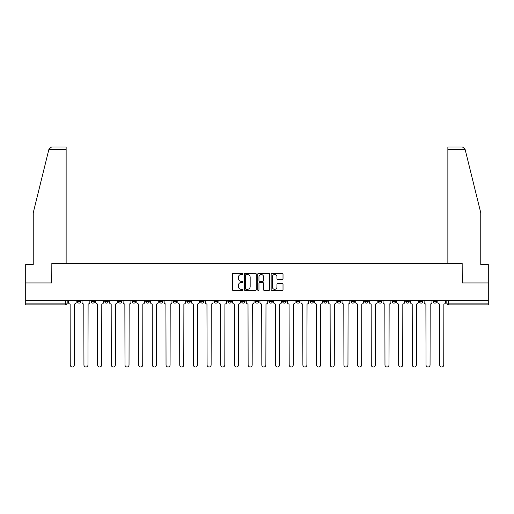 <?xml version="1.0" encoding="UTF-8"?>
<svg xmlns="http://www.w3.org/2000/svg" width="514" height="514" viewBox="0 0 514 514"><rect width="100%" height="100%" fill="white"/><g stroke="black" fill="none" stroke-linecap="round" stroke-linejoin="round"><path stroke-width="0.77" d="M242.968 273.904A0.604 0.604 0 0 0 242.364 273.3L233.215 273.3A0.861 0.861 0 0 0 232.354 274.161L232.354 289.658A0.861 0.861 0 0 0 233.215 290.519L242.364 290.519A0.604 0.604 0 0 0 242.968 289.915A0.604 0.604 0 0 0 242.364 289.318L241.182 289.318A2.756 2.756 0 0 1 238.425 286.561L238.425 285.27A2.756 2.756 0 0 1 241.182 282.514L242.364 282.514A0.604 0.604 0 0 0 242.968 281.91A0.604 0.604 0 0 0 242.364 281.306L241.182 281.306A2.756 2.756 0 0 1 238.425 278.556L238.425 277.264A2.756 2.756 0 0 1 241.182 274.508L242.364 274.508A0.604 0.604 0 0 0 242.968 273.904M433.129 300.42L433.129 301.384L436.637 301.384A1.754 1.754 0 0 1 434.883 303.138A1.754 1.754 0 0 1 433.129 301.384L433.129 300.42M351.03 300.42L351.03 301.384L354.538 301.384A1.754 1.754 0 0 1 352.784 303.138A1.754 1.754 0 0 1 351.03 301.384L351.03 300.42M337.345 300.42L337.345 301.384L340.853 301.384A1.754 1.754 0 0 1 339.099 303.138A1.754 1.754 0 0 1 337.345 301.384L337.345 300.42M323.659 300.42L323.659 301.384L327.174 301.384A1.754 1.754 0 0 1 325.413 303.138A1.754 1.754 0 0 1 323.659 301.384L323.659 300.42M296.295 300.42L296.295 301.384L299.803 301.384A1.754 1.754 0 0 1 298.049 303.138A1.754 1.754 0 0 1 296.295 301.384L296.295 300.42M268.931 301.384L268.931 300.42L268.931 301.384A1.754 1.754 0 0 0 270.685 303.138A1.754 1.754 0 0 1 268.931 301.384L272.439 301.384A1.754 1.754 0 0 1 270.685 303.138A1.754 1.754 0 0 0 272.439 301.384L272.439 300.42L272.439 301.384M255.246 301.384L255.246 300.42L255.246 301.384A1.754 1.754 0 0 0 257 303.138A1.754 1.754 0 0 1 255.246 301.384L258.754 301.384A1.754 1.754 0 0 1 257 303.138M241.561 301.384L241.561 300.42L241.561 301.384A1.754 1.754 0 0 0 243.315 303.138A1.754 1.754 0 0 1 241.561 301.384L245.069 301.384A1.754 1.754 0 0 1 243.315 303.138A1.754 1.754 0 0 0 245.069 301.384L245.069 300.42L245.069 301.384M227.882 300.42L227.882 301.384L231.39 301.384A1.754 1.754 0 0 1 229.636 303.138A1.754 1.754 0 0 1 227.882 301.384L227.882 300.42M214.197 300.42L214.197 301.384L217.705 301.384A1.754 1.754 0 0 1 215.951 303.138A1.754 1.754 0 0 1 214.197 301.384L214.197 300.42M200.511 300.42L200.511 301.384L204.019 301.384A1.754 1.754 0 0 1 202.265 303.138A1.754 1.754 0 0 1 200.511 301.384L200.511 300.42M186.826 301.384L186.826 300.42L186.826 301.384A1.754 1.754 0 0 0 188.587 303.138A1.754 1.754 0 0 1 186.826 301.384L190.341 301.384A1.754 1.754 0 0 1 188.587 303.138M159.462 301.384L159.462 300.42L159.462 301.384A1.754 1.754 0 0 0 161.216 303.138A1.754 1.754 0 0 1 159.462 301.384L162.97 301.384A1.754 1.754 0 0 1 161.216 303.138A1.754 1.754 0 0 0 162.97 301.384L162.97 300.42L162.97 301.384M145.777 301.384L145.777 300.42L145.777 301.384A1.754 1.754 0 0 0 147.531 303.138A1.754 1.754 0 0 1 145.777 301.384L149.285 301.384A1.754 1.754 0 0 1 147.531 303.138A1.754 1.754 0 0 0 149.285 301.384L149.285 300.42L149.285 301.384M132.098 301.384L132.098 300.42L132.098 301.384A1.754 1.754 0 0 0 133.852 303.138A1.754 1.754 0 0 1 132.098 301.384L135.606 301.384A1.754 1.754 0 0 1 133.852 303.138A1.754 1.754 0 0 0 135.606 301.384L135.606 300.42L135.606 301.384M118.413 301.384L118.413 300.42L118.413 301.384A1.754 1.754 0 0 0 120.167 303.138A1.754 1.754 0 0 1 118.413 301.384L121.921 301.384A1.754 1.754 0 0 1 120.167 303.138M104.727 301.384L104.727 300.42L104.727 301.384A1.754 1.754 0 0 0 106.482 303.138A1.754 1.754 0 0 1 104.727 301.384L108.236 301.384A1.754 1.754 0 0 1 106.482 303.138A1.754 1.754 0 0 0 108.236 301.384L108.236 300.42L108.236 301.384M91.049 301.384L91.049 300.42L91.049 301.384A1.754 1.754 0 0 0 92.803 303.138A1.754 1.754 0 0 1 91.049 301.384L94.557 301.384A1.754 1.754 0 0 1 92.803 303.138A1.754 1.754 0 0 0 94.557 301.384L94.557 300.42L94.557 301.384M282.16 279.372A0.861 0.861 0 0 0 283.021 278.511L283.021 274.161A0.861 0.861 0 0 0 282.16 273.3L272.002 273.3A0.861 0.861 0 0 0 271.141 274.161L271.141 289.658A0.861 0.861 0 0 0 272.002 290.519L282.16 290.519A0.861 0.861 0 0 0 283.021 289.658L283.021 284.409A0.861 0.861 0 0 0 282.16 283.548L277.817 283.548A0.861 0.861 0 0 0 276.956 284.409L276.956 287.011A2.3 2.3 0 0 1 274.649 289.318A2.3 2.3 0 0 1 272.349 287.011L272.349 276.808A2.3 2.3 0 0 1 274.649 274.508A2.3 2.3 0 0 1 276.956 276.808L276.956 278.511A0.861 0.861 0 0 0 277.817 279.372L282.16 279.372M48.824 149.638L48.978 149.009L51.529 147.01L66.139 147.01L66.139 149.638L48.824 149.638L33.243 212.79L33.243 264.543L25.7 264.543L25.7 282.963L51.837 282.963L51.837 263.406L462.163 263.406L462.163 282.963L488.3 282.963L488.3 300.42L25.7 300.42L25.7 303.138L67.186 303.138L67.186 300.42M25.7 282.963L25.7 300.42M256.248 274.161A0.861 0.861 0 0 0 255.387 273.3L245.229 273.3A0.861 0.861 0 0 0 244.368 274.161L244.368 289.658A0.861 0.861 0 0 0 245.229 290.519L255.387 290.519A0.861 0.861 0 0 0 256.248 289.658L256.248 274.161M258.613 273.3L268.771 273.3A0.861 0.861 0 0 1 269.632 274.161L269.632 289.658A0.861 0.861 0 0 1 268.771 290.519L264.427 290.519A0.861 0.861 0 0 1 263.566 289.658L263.566 283.375A0.861 0.861 0 0 0 262.705 282.514L259.821 282.514A0.861 0.861 0 0 0 258.96 283.375L258.96 289.915A0.604 0.604 0 0 1 258.356 290.519A0.604 0.604 0 0 1 257.752 289.915L257.752 274.161A0.861 0.861 0 0 1 258.613 273.3M446.814 300.42L446.814 303.138L488.3 303.138L488.3 304.892L448.568 304.892A1.754 1.754 0 0 1 446.814 303.138L446.814 300.42M488.3 300.42L488.3 303.138M67.186 303.138A1.754 1.754 0 0 1 65.432 304.892L25.7 304.892L25.7 303.138M436.637 300.42L436.637 301.384L436.637 300.42M422.951 300.42L422.951 301.384A1.754 1.754 0 0 1 421.197 303.138A1.754 1.754 0 0 1 419.443 301.384L422.951 301.384M419.443 300.42L419.443 301.384M409.272 300.42L409.272 301.384A1.754 1.754 0 0 1 407.518 303.138A1.754 1.754 0 0 1 405.764 301.384L409.272 301.384M405.764 300.42L405.764 301.384M395.587 300.42L395.587 301.384A1.754 1.754 0 0 1 393.833 303.138A1.754 1.754 0 0 1 392.079 301.384L395.587 301.384M392.079 300.42L392.079 301.384M381.902 300.42L381.902 301.384A1.754 1.754 0 0 1 380.148 303.138A1.754 1.754 0 0 1 378.394 301.384L381.902 301.384M378.394 300.42L378.394 301.384M368.223 300.42L368.223 301.384A1.754 1.754 0 0 1 366.469 303.138A1.754 1.754 0 0 1 364.715 301.384L368.223 301.384M364.715 300.42L364.715 301.384M354.538 300.42L354.538 301.384A1.754 1.754 0 0 1 352.784 303.138M340.853 300.42L340.853 301.384M327.174 301.384L327.174 300.42L327.174 301.384A1.754 1.754 0 0 1 325.413 303.138M313.489 300.42L313.489 301.384A1.754 1.754 0 0 1 311.735 303.138A1.754 1.754 0 0 1 309.981 301.384A1.754 1.754 0 0 0 311.735 303.138A1.754 1.754 0 0 0 313.489 301.384L309.981 301.384L309.981 300.42M299.803 301.384L299.803 300.42L299.803 301.384A1.754 1.754 0 0 1 298.049 303.138M286.118 300.42L286.118 301.384A1.754 1.754 0 0 1 284.364 303.138A1.754 1.754 0 0 1 282.61 301.384A1.754 1.754 0 0 0 284.364 303.138M282.61 300.42L282.61 301.384L286.118 301.384M258.754 300.42L258.754 301.384L258.754 300.42M231.39 301.384L231.39 300.42L231.39 301.384A1.754 1.754 0 0 1 229.636 303.138M217.705 301.384L217.705 300.42L217.705 301.384A1.754 1.754 0 0 1 215.951 303.138M204.019 301.384L204.019 300.42L204.019 301.384A1.754 1.754 0 0 1 202.265 303.138M190.341 300.42L190.341 301.384L190.341 300.42M176.655 301.384L176.655 300.42L176.655 301.384A1.754 1.754 0 0 1 174.901 303.138A1.754 1.754 0 0 1 173.147 301.384L176.655 301.384A1.754 1.754 0 0 1 174.901 303.138M173.147 300.42L173.147 301.384M121.921 300.42L121.921 301.384L121.921 300.42M80.871 300.42L80.871 301.384A1.754 1.754 0 0 1 79.117 303.138A1.754 1.754 0 0 1 77.363 301.384A1.754 1.754 0 0 0 79.117 303.138A1.754 1.754 0 0 0 80.871 301.384L80.871 300.42M77.363 300.42L77.363 301.384L80.871 301.384M246.174 274.508A0.604 0.604 0 0 0 245.57 275.112L245.57 288.714A0.604 0.604 0 0 0 246.174 289.318L247.42 289.318A2.756 2.756 0 0 0 250.177 286.561L250.177 277.264A2.756 2.756 0 0 0 247.42 274.508L246.174 274.508M263.566 276.853A2.3 2.3 0 0 0 261.26 274.547A2.3 2.3 0 0 0 258.96 276.853L258.96 280.445A0.861 0.861 0 0 0 259.821 281.306L262.705 281.306A0.861 0.861 0 0 0 263.566 280.445L263.566 276.853M68.375 300.42L68.375 302.258A1.754 1.754 0 0 0 70.129 304.012L70.257 364.972A2.017 2.017 0 0 0 72.275 366.99A2.017 2.017 0 0 0 74.292 364.972L74.427 304.012A1.754 1.754 0 0 0 76.181 302.258L76.181 300.42M82.054 300.42L82.054 302.258A1.754 1.754 0 0 0 83.808 304.012L83.943 364.972A2.017 2.017 0 0 0 85.96 366.99A2.017 2.017 0 0 0 87.978 364.972L88.106 304.012A1.754 1.754 0 0 0 89.86 302.258L89.86 300.42M95.739 300.42L95.739 302.258A1.754 1.754 0 0 0 97.493 304.012L97.628 364.972A2.017 2.017 0 0 0 99.645 366.99A2.017 2.017 0 0 0 101.663 364.972L101.791 304.012A1.754 1.754 0 0 0 103.545 302.258L103.545 300.42M66.139 263.406L66.139 149.638M51.753 282.963L51.837 263.406M488.3 282.963L488.3 264.543L480.757 264.543L480.757 212.79L465.022 149.009L465.176 149.638L465.022 149.009L462.471 147.01L447.861 147.01L447.861 263.406M462.247 282.963L462.163 263.406M109.424 300.42L109.424 302.258A1.754 1.754 0 0 0 111.178 304.012L111.307 364.972A2.017 2.017 0 0 0 113.324 366.99A2.017 2.017 0 0 0 115.342 364.972L115.477 304.012A1.754 1.754 0 0 0 117.231 302.258L117.231 300.42M123.103 300.42L123.103 302.258A1.754 1.754 0 0 0 124.857 304.012L124.992 364.972A2.017 2.017 0 0 0 127.009 366.99A2.017 2.017 0 0 0 129.027 364.972L129.155 304.012A1.754 1.754 0 0 0 130.909 302.258L130.909 300.42M136.788 300.42L136.788 302.258A1.754 1.754 0 0 0 138.542 304.012L138.677 364.972A2.017 2.017 0 0 0 140.695 366.99A2.017 2.017 0 0 0 142.712 364.972L142.841 304.012A1.754 1.754 0 0 0 144.595 302.258L144.595 300.42M150.473 300.42L150.473 302.258A1.754 1.754 0 0 0 152.228 304.012L152.356 364.972A2.017 2.017 0 0 0 154.373 366.99A2.017 2.017 0 0 0 156.391 364.972L156.526 304.012A1.754 1.754 0 0 0 158.28 302.258L158.28 300.42M164.152 300.42L164.152 302.258A1.754 1.754 0 0 0 165.913 304.012L166.041 364.972A2.017 2.017 0 0 0 168.059 366.99A2.017 2.017 0 0 0 170.076 364.972L170.205 304.012A1.754 1.754 0 0 0 171.965 302.258L171.965 300.42M177.838 300.42L177.838 302.258A1.754 1.754 0 0 0 179.592 304.012L179.727 364.972A2.017 2.017 0 0 0 181.744 366.99A2.017 2.017 0 0 0 183.761 364.972L183.89 304.012A1.754 1.754 0 0 0 185.644 302.258L185.644 300.42M191.523 300.42L191.523 302.258A1.754 1.754 0 0 0 193.277 304.012L193.405 364.972A2.017 2.017 0 0 0 195.423 366.99A2.017 2.017 0 0 0 197.44 364.972L197.575 304.012A1.754 1.754 0 0 0 199.329 302.258L199.329 300.42M205.208 300.42L205.208 302.258A1.754 1.754 0 0 0 206.962 304.012L207.091 364.972A2.017 2.017 0 0 0 209.108 366.99A2.017 2.017 0 0 0 211.125 364.972L211.26 304.012A1.754 1.754 0 0 0 213.014 302.258L213.014 300.42M218.887 300.42L218.887 302.258A1.754 1.754 0 0 0 220.641 304.012L220.776 364.972A2.017 2.017 0 0 0 222.793 366.99A2.017 2.017 0 0 0 224.811 364.972L224.939 304.012A1.754 1.754 0 0 0 226.693 302.258L226.693 300.42M232.572 300.42L232.572 302.258A1.754 1.754 0 0 0 234.326 304.012L234.455 364.972A2.017 2.017 0 0 0 236.472 366.99A2.017 2.017 0 0 0 238.49 364.972L238.624 304.012A1.754 1.754 0 0 0 240.379 302.258L240.379 300.42M246.257 300.42L246.257 302.258A1.754 1.754 0 0 0 248.011 304.012L248.14 364.972A2.017 2.017 0 0 0 250.157 366.99A2.017 2.017 0 0 0 252.175 364.972L252.31 304.012A1.754 1.754 0 0 0 254.064 302.258L254.064 300.42M259.936 300.42L259.936 302.258A1.754 1.754 0 0 0 261.69 304.012L261.825 364.972A2.017 2.017 0 0 0 263.843 366.99A2.017 2.017 0 0 0 265.86 364.972L265.989 304.012A1.754 1.754 0 0 0 267.743 302.258L267.743 300.42M273.621 300.42L273.621 302.258A1.754 1.754 0 0 0 275.375 304.012L275.51 364.972A2.017 2.017 0 0 0 277.528 366.99A2.017 2.017 0 0 0 279.545 364.972L279.674 304.012A1.754 1.754 0 0 0 281.428 302.258L281.428 300.42M287.307 300.42L287.307 302.258A1.754 1.754 0 0 0 289.061 304.012L289.189 364.972A2.017 2.017 0 0 0 291.207 366.99A2.017 2.017 0 0 0 293.224 364.972L293.359 304.012A1.754 1.754 0 0 0 295.113 302.258L295.113 300.42M300.986 300.42L300.986 302.258A1.754 1.754 0 0 0 302.74 304.012L302.874 364.972A2.017 2.017 0 0 0 304.892 366.99A2.017 2.017 0 0 0 306.909 364.972L307.038 304.012A1.754 1.754 0 0 0 308.792 302.258L308.792 300.42M314.671 300.42L314.671 302.258A1.754 1.754 0 0 0 316.425 304.012L316.56 364.972A2.017 2.017 0 0 0 318.577 366.99A2.017 2.017 0 0 0 320.595 364.972L320.723 304.012A1.754 1.754 0 0 0 322.477 302.258L322.477 300.42M328.356 300.42L328.356 302.258A1.754 1.754 0 0 0 330.11 304.012L330.239 364.972A2.017 2.017 0 0 0 332.256 366.99A2.017 2.017 0 0 0 334.273 364.972L334.408 304.012A1.754 1.754 0 0 0 336.162 302.258L336.162 300.42M342.035 300.42L342.035 302.258A1.754 1.754 0 0 0 343.795 304.012L343.924 364.972A2.017 2.017 0 0 0 345.941 366.99A2.017 2.017 0 0 0 347.959 364.972L348.087 304.012A1.754 1.754 0 0 0 349.848 302.258L349.848 300.42M355.72 300.42L355.72 302.258A1.754 1.754 0 0 0 357.474 304.012L357.609 364.972A2.017 2.017 0 0 0 359.627 366.99A2.017 2.017 0 0 0 361.644 364.972L361.772 304.012A1.754 1.754 0 0 0 363.526 302.258L363.526 300.42M369.405 300.42L369.405 302.258A1.754 1.754 0 0 0 371.159 304.012L371.288 364.972A2.017 2.017 0 0 0 373.305 366.99A2.017 2.017 0 0 0 375.323 364.972L375.458 304.012A1.754 1.754 0 0 0 377.212 302.258L377.212 300.42M383.091 300.42L383.091 302.258A1.754 1.754 0 0 0 384.845 304.012L384.973 364.972A2.017 2.017 0 0 0 386.991 366.99A2.017 2.017 0 0 0 389.008 364.972L389.143 304.012A1.754 1.754 0 0 0 390.897 302.258L390.897 300.42M396.769 300.42L396.769 302.258A1.754 1.754 0 0 0 398.523 304.012L398.658 364.972A2.017 2.017 0 0 0 400.676 366.99A2.017 2.017 0 0 0 402.693 364.972L402.822 304.012A1.754 1.754 0 0 0 404.576 302.258L404.576 300.42M410.455 300.42L410.455 302.258A1.754 1.754 0 0 0 412.209 304.012L412.337 364.972A2.017 2.017 0 0 0 414.355 366.99A2.017 2.017 0 0 0 416.372 364.972L416.507 304.012A1.754 1.754 0 0 0 418.261 302.258L418.261 300.42M424.14 300.42L424.14 302.258A1.754 1.754 0 0 0 425.894 304.012L426.022 364.972A2.017 2.017 0 0 0 428.04 366.99A2.017 2.017 0 0 0 430.057 364.972L430.192 304.012A1.754 1.754 0 0 0 431.946 302.258L431.946 300.42M437.819 300.42L437.819 302.258A1.754 1.754 0 0 0 439.573 304.012L439.708 364.972A2.017 2.017 0 0 0 441.725 366.99A2.017 2.017 0 0 0 443.743 364.972L443.871 304.012A1.754 1.754 0 0 0 445.625 302.258L445.625 300.42M65.432 300.42L65.432 304.892M448.568 300.42L448.568 304.892M465.176 149.638L447.861 149.638"/></g></svg>
